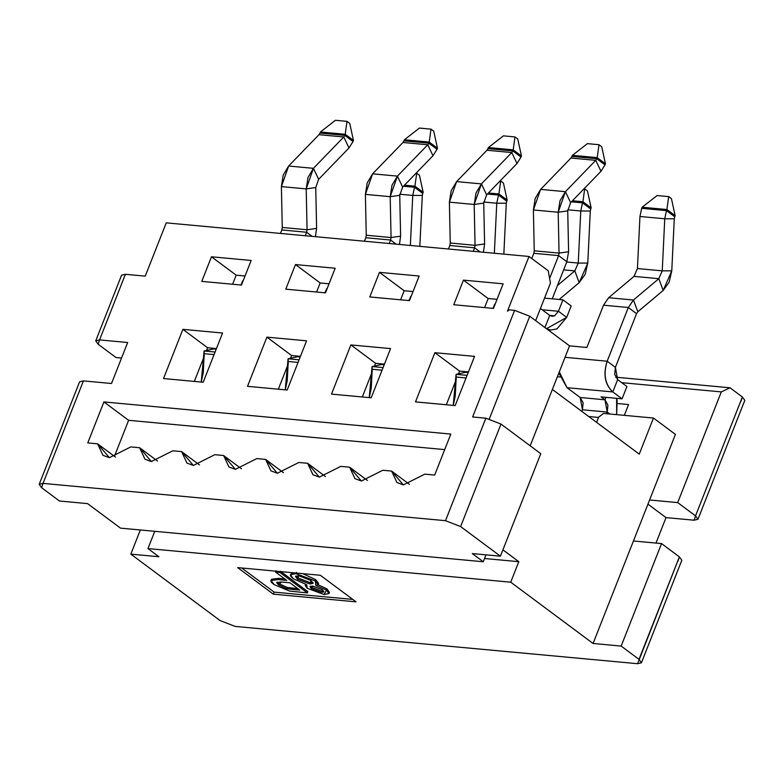 <?xml version="1.0" encoding="UTF-8"?>
<svg xmlns="http://www.w3.org/2000/svg" width="784" height="784" viewBox="0 0 784 784"><rect width="100%" height="100%" fill="white"/><g stroke="black" fill="none" stroke-linecap="round" stroke-linejoin="round"><path stroke-width="1.18" d="M158.936 556.748L147.96 548.575L154.762 531.317L147.96 548.575L510.727 582.189L518.802 561.687L484.561 558.512L518.802 561.687L502.907 549.858L518.802 561.687L510.727 582.189L593.067 643.478L621.173 646.085L639.009 659.364L641.43 662.803L637.608 663.705L235.161 626.416L220.03 620.536L130.83 554.141L158.936 556.748L130.83 554.141L140.346 529.974L130.83 554.141L220.03 620.536L235.161 626.416L637.608 663.705L679.385 556.875L639.009 659.364L621.173 646.085L661.549 543.586L621.173 646.085L593.067 643.478L633.443 540.989L593.067 643.478L510.727 582.189L147.96 548.575L158.936 556.748M81.771 385.062L43.032 483.395L445.488 520.684L460.62 526.564L500.986 424.066L540.784 453.691L500.408 556.189L540.784 453.691L500.986 424.066L460.62 526.564L500.408 556.189L472.301 553.582L483.277 561.756L472.301 553.582L500.408 556.189L460.62 526.564L445.488 520.684L43.032 483.395L41.63 487.736L59.466 501.015L87.583 503.622L120.511 528.142L483.277 561.756L486.002 554.847L483.277 561.756L120.511 528.142L87.583 503.622L59.466 501.015L41.63 487.736L39.2 484.345L43.032 483.395L83.408 380.897L79.596 381.798L39.22 484.296M121.549 358.043L115.993 357.524L121.549 358.043M237.679 567.616L273.351 594.174L274.165 592.126L241.746 567.998L274.165 592.126L273.351 594.174L237.679 567.616L320.352 575.28L356.024 601.838L273.351 594.174L356.024 601.838L320.352 575.28L237.679 567.616M123.754 278.467L99.558 339.903L127.665 342.51L111.514 383.503L83.408 380.897L111.514 383.503L127.665 342.51L99.558 339.903L98.157 344.245L115.993 357.524L98.157 344.245L95.726 340.854L99.558 339.903L125.401 274.302L145.236 276.144L166.237 222.852L145.236 276.144L125.401 274.302L121.579 275.204L95.746 340.805M325.458 476.574L307.612 463.295L312.953 474.751L319.372 477.133L340.815 466.372L319.372 477.133L307.612 463.295L298.822 462.482L277.369 473.242L265.619 459.404L256.819 458.581L235.376 469.351L223.616 455.514L228.957 466.97L235.376 469.351L256.819 458.581L265.619 459.404L283.455 472.683L265.619 459.404L270.95 470.861L277.369 473.242L298.822 462.482L307.612 463.295L325.458 476.574M241.462 468.793L223.616 455.514L214.826 454.691L193.374 465.451L181.623 451.613L172.823 450.8L151.381 461.56L139.621 447.723L144.962 459.189L151.381 461.56L172.823 450.8L181.623 451.613L186.955 463.079L193.374 465.451L214.826 454.691L223.616 455.514L241.462 468.793M157.466 461.012L139.621 447.723L130.83 446.909L109.378 457.67L97.628 443.832L87.769 442.921L103.919 401.927L450.82 434.071L434.669 475.065L424.81 474.153L403.368 484.914L391.608 471.076L382.817 470.263L361.365 481.023L349.615 467.186L340.815 466.372L349.615 467.186L367.451 480.465L349.615 467.186L354.946 478.642L361.365 481.023L382.817 470.263L391.608 471.076L396.949 482.532L403.368 484.914L424.81 474.153L434.669 475.065L450.82 434.071L103.919 401.927L87.769 442.921L97.628 443.832L115.473 457.121L97.628 443.832L102.959 455.298L109.378 457.67L130.83 446.909L139.621 447.723L157.466 461.012M247.509 386.336L287.189 390.011L306.573 340.815L266.893 337.14L247.509 386.336L266.893 337.14L291.589 355.524L266.893 337.14L306.573 340.815L287.189 390.011L247.509 386.336M278.33 389.187L288.326 363.796L278.33 389.187M290.511 358.259L291.589 355.524L300.448 356.348L291.589 355.524L290.511 358.259M295.47 264.571L285.788 289.169L295.47 264.571L320.176 282.955L295.47 264.571L335.16 268.246L295.47 264.571M316.599 292.02L320.176 282.955L329.035 283.779L320.176 282.955L316.599 292.02M325.468 292.844L335.16 268.246L325.468 292.844L285.788 289.169L325.468 292.844M379.466 272.352L369.783 296.95L379.466 272.352L404.172 290.737L379.466 272.352L419.156 276.027L379.466 272.352M400.595 299.811L404.172 290.737L413.031 291.56L404.172 290.737L400.595 299.811M409.464 300.625L419.156 276.027L409.464 300.625L369.783 296.95L409.464 300.625M211.474 256.789L201.792 281.387L211.474 256.789L236.18 275.174L211.474 256.789L251.164 260.464L211.474 256.789M232.603 284.239L236.18 275.174L245.039 275.997L236.18 275.174L232.603 284.239M241.472 285.062L251.164 260.464L241.472 285.062L201.792 281.387L241.472 285.062M331.505 394.117L371.185 397.792L390.569 348.596L350.879 344.921L331.505 394.117L350.879 344.921L375.585 363.306L350.879 344.921L390.569 348.596L371.185 397.792L331.505 394.117M362.326 396.969L372.322 371.587L362.326 396.969M374.507 366.04L375.585 363.306L384.444 364.129L375.585 363.306L374.507 366.04M222.578 333.033L182.897 329.349L207.593 347.743L216.453 348.566L207.593 347.743L182.897 329.349L163.513 378.554L203.193 382.229L222.578 333.033L203.193 382.229L163.513 378.554L182.897 329.349L222.578 333.033M194.334 381.406L204.33 356.014L194.334 381.406M206.515 350.477L207.593 347.743L206.515 350.477M694.134 520.213L666.018 517.607L655.992 543.077L666.018 517.607L694.134 520.213L695.535 515.872L697.966 519.263L694.134 520.213M445.488 520.684L485.864 418.195L472.634 416.97L514.618 310.376L509.169 309.866L507.444 311.199L529.004 256.466L166.237 222.852L529.004 256.466L548.212 270.764L550.476 283.053L535.658 320.646L550.476 283.053L548.212 270.764L529.004 256.466L507.444 311.199L509.169 309.866L514.618 310.376L472.634 416.97L485.864 418.195L445.488 520.684M455.181 405.573L415.5 401.898L434.875 352.702L474.565 356.377L455.181 405.573L474.565 356.377L434.875 352.702L415.5 401.898L455.181 405.573M453.769 304.731L463.462 280.133L503.142 283.818L493.459 308.416L453.769 304.731L493.459 308.416L503.142 283.818L463.462 280.133L453.769 304.731M497.027 299.341L488.167 298.528L484.59 307.593L488.167 298.528L463.462 280.133L488.167 298.528L497.027 299.341M641.43 662.803L681.815 560.256L679.385 556.875L661.549 543.586L633.443 540.989L675.426 434.395L649.583 499.986L677.699 502.593L721.3 391.902L730.022 387.786L615.656 377.192L730.022 387.786L742.37 396.978L740.968 401.32M617.547 403.535L628.572 404.554L624.319 415.344L628.572 404.554L617.547 403.535M697.946 519.312L744.8 400.369L742.37 396.978L730.022 387.786L721.3 391.902L621.732 382.67L721.3 391.902L677.699 502.593L649.583 499.986L633.443 540.989L661.549 543.586L679.385 556.875L677.984 561.217M560.246 376.977L557.395 376.712L560.246 376.977M675.426 434.395L653.474 418.048L639.254 454.122L552.377 389.452L639.254 454.122L653.474 418.048L603.533 413.423L598.613 417.215L596.585 422.36L598.613 417.215L603.533 413.423L653.474 418.048L675.426 434.395M500.986 424.066L485.864 418.195L500.986 424.066M569.547 345.871L530.18 445.802L569.547 345.871L529.749 316.246L514.618 310.376L529.749 316.246L489.343 418.823L529.749 316.246L569.547 345.871L586.863 347.479L569.547 345.871M742.37 396.978L695.535 515.872L677.699 502.593L695.535 515.872L742.37 396.978M647.947 504.151L666.018 517.607L647.947 504.151M409.454 484.355L391.608 471.076L409.454 484.355M446.321 404.76L456.317 379.368L446.321 404.76M458.503 373.831L459.581 371.087L434.875 352.702L459.581 371.087L468.44 371.91L459.581 371.087L458.503 373.831M352.771 599.407L274.165 592.126L352.771 599.407M310.425 582.767L313.061 582.59L310.425 582.767L309.945 584.002L297.489 579.19L298.684 575.711L311.072 580.513L309.945 584.002L313.1 583.325L311.072 580.513L298.684 575.711L295.45 576.397L297.489 579.19L309.945 584.002L310.425 582.767L297.979 577.955L310.425 582.767M295.98 575.897L297.979 577.955L297.489 579.19L297.979 577.955L295.98 575.897M318.059 584.58L315.913 585.501L326.477 590.136L328.947 593.566L324.057 594.517L307.279 588.294L305.192 585.472L306.642 584.648L293.383 578.827L290.443 574.75L295.96 573.653L315.256 580.915L315.746 579.69L315.256 580.915L318.059 584.58L318.549 583.355L315.746 579.69L302.889 573.663L315.746 579.69L318.049 583.874M328.947 593.566L329.427 592.341L326.957 588.902L326.477 590.136L326.957 588.902L318 584.697L326.957 588.902L328.966 592.88M305.721 584.952L305.633 584.403M290.874 574.202L290.443 574.75M280.427 571.242L307.867 591.675L280.427 571.242L279.947 572.477L280.427 571.242M271.46 579.964L278.732 578.357L284.768 578.915L278.732 578.357L271.47 579.258L270.99 580.483L278.242 579.582L278.732 578.357L278.242 579.582L286.728 580.376L275.566 572.065L279.947 572.477L307.387 592.9L307.867 591.675L307.387 592.9L289.619 591.087L274.214 584.658L270.99 580.483M277.291 582.071L279.094 583.757L287.473 587.51L297.812 588.627L291.795 588.069L291.315 589.303L286.983 588.745L278.604 584.991L281.417 581.993L289.962 582.786L299.772 590.087L291.315 589.303L299.772 590.087L289.962 582.786L281.417 581.993L276.634 582.541L278.604 584.991L286.983 588.745L291.315 589.303L291.795 588.069L287.473 587.51L286.983 588.745L287.473 587.51L279.094 583.757L278.604 584.991L279.094 583.757L277.291 582.071M311.954 587.461L321.724 591.224L323.743 591.126L321.724 591.224L321.234 592.449L311.464 588.696L312.581 586.04L322.43 589.833L321.234 592.449L323.861 591.881L322.43 589.833L312.581 586.04L309.964 586.589L311.464 588.696L321.234 592.449L321.724 591.224L311.954 587.461L311.464 588.696L311.954 587.461L310.582 586.118L311.954 587.461M276.046 570.84L275.566 572.065L276.046 570.84M295.96 573.653L296.45 572.418L295.96 573.653C289.512 573.28 288.649 575.005 293.383 578.827L306.642 584.648L307.279 588.294L324.057 594.517L326.477 590.136L315.913 585.501L315.256 580.915L295.96 573.653M279.947 572.477L275.566 572.065L286.728 580.376L278.242 579.582C270.019 578.925 268.677 580.621 274.214 584.658L289.619 591.087L307.387 592.9L279.947 572.477M114.425 456.347L128.625 420.312L103.919 401.927L128.625 420.312L444.695 449.604L128.625 420.312L114.425 456.347M199.469 464.902L181.623 451.613L199.469 464.902M588.745 416.52L598.525 417.431L588.745 416.52M606.6 413.707L607.237 412.08L582.443 409.787L581.816 411.365L582.443 409.787L607.237 412.08L606.6 413.707M214.071 354.613L204.232 353.702L203.272 372.635L201.253 382.043L204.085 350.997L213.611 348.958L216.208 349.203L213.611 348.958L204.085 350.997L215.1 352.016L204.085 350.997L204.232 353.702L214.071 354.613M242.334 282.877L240.698 284.994L242.334 282.877M298.067 362.394L288.228 361.483L287.267 380.416L285.249 389.834L288.081 358.778L297.606 356.74L300.203 356.985L297.606 356.74L288.081 358.778L299.096 359.797L288.081 358.778L288.228 361.483L298.067 362.394M326.32 290.668L324.694 292.775L326.32 290.668M410.316 298.449L408.689 300.556L410.316 298.449M382.063 370.185L372.224 369.274L371.263 388.198L369.244 397.615L372.077 366.559L381.602 364.521L384.199 364.766L381.602 364.521L372.077 366.559L383.092 367.578L372.077 366.559L372.224 369.274L382.063 370.185M466.059 377.966L456.219 377.055L455.259 395.979L453.24 405.397L456.072 374.35L465.598 372.312L468.195 372.547L465.598 372.312L456.072 374.35L467.088 375.369L456.072 374.35L456.219 377.055L466.059 377.966M494.312 306.23L492.685 308.337L494.312 306.23M609.815 414.001L607.237 412.08L607.914 405.093L604.983 399.801L580.18 397.498L583.12 402.79L582.443 409.787L580.18 397.498L604.983 399.801L607.237 412.08L609.815 414.001M242.677 280.897L241.501 283.886L242.677 280.897M326.673 288.679L325.497 291.668L326.673 288.679M410.669 296.47L409.493 299.449L410.669 296.47M494.665 304.251L493.489 307.24L494.665 304.251M540.45 308.484L549.731 315.384L540.45 308.484M616.616 398.321L617.165 400.722L616.636 414.638L616.616 398.321M605.954 397.331L604.983 399.801L601.063 396.88L622.065 398.831L612.804 391.931L567.008 387.688L580.18 397.498L567.008 387.688L612.804 391.931C604.866 384.562 602.974 374.321 607.159 361.218L565.039 357.318L607.159 361.218C603.161 374.233 605.042 384.474 612.804 391.931L622.065 398.831L601.063 396.88L604.983 399.801L605.954 397.331M544.88 327.683L549.731 315.384L552.112 316.324L554.553 315.874L558.443 311.268L542.175 309.768L558.443 311.268L554.553 315.874L549.731 315.384L544.88 327.683M617.655 379.632L626.916 386.532L622.065 398.831L626.916 386.532L617.655 379.632L612.804 391.931L617.655 379.632L615.391 367.353L614.715 374.35L617.655 379.632M559.306 371.871L559.668 374.468L567.008 387.688L559.306 371.871M566.675 317.402L556.954 328.908L550.838 330.044L546.497 328.712L566.675 317.402L558.443 311.268L562.951 299.831L544.537 298.116L562.951 299.831L558.443 311.268L566.675 317.402L571.183 305.956L566.675 317.402M281.819 229.957L280.447 233.436L281.819 229.957L306.622 232.26L281.819 229.957L282.26 227.458L281.819 229.957M305.25 235.729L306.622 232.26L305.25 235.729M365.814 237.738L364.442 241.217L365.814 237.738L390.618 240.041L365.814 237.738L366.255 235.239L365.814 237.738M389.246 243.51L390.618 240.041L389.246 243.51M449.81 245.519L448.438 248.998L449.81 245.519L474.614 247.822L449.81 245.519L450.251 243.02L449.81 245.519M473.242 251.301L474.614 247.822L473.242 251.301M533.806 253.31L531.758 258.514L533.806 253.31L558.61 255.604L533.806 253.31L534.247 250.811L533.806 253.31M549.623 278.418L558.61 255.604L549.623 278.418M615.391 367.353L607.159 361.218L628.317 307.504L603.523 305.201L586.863 347.479L603.523 305.201L628.317 307.504L607.159 361.218L615.391 367.353L636.559 313.629L615.391 367.353M566.842 261.738L552.23 298.831L566.842 261.738L558.61 255.604L559.051 253.105L534.247 250.811L559.051 253.105L558.61 255.604L566.842 261.738L568.596 251.742L566.842 261.738M312.15 236.366L306.622 232.26L307.063 229.761L282.26 227.458L307.063 229.761L306.622 232.26L312.15 236.366M396.145 244.147L390.618 240.041L391.059 237.542L366.255 235.239L391.059 237.542L390.618 240.041L396.145 244.147M480.141 251.938L474.614 247.822L475.055 245.323L450.251 243.02L475.055 245.323L474.614 247.822L480.141 251.938M571.183 305.956L562.951 299.831L571.183 305.956M316.609 228.389L315.452 236.68L316.609 228.389L307.063 229.761L306.201 188.895L281.397 186.602L282.26 227.458L281.397 186.602L306.201 188.895L307.063 229.761L316.609 228.389L315.746 187.533L316.609 228.389M636.559 313.629L628.317 307.504L633.452 300.017L608.649 297.724L603.523 305.201L608.649 297.724L633.452 300.017L628.317 307.504L636.559 313.629L637.833 311.758L636.559 313.629M400.604 236.17L399.448 244.461L400.604 236.17L391.059 237.542L390.197 196.686L365.393 194.383L366.255 235.239L365.393 194.383L390.197 196.686L391.059 237.542L400.604 236.17L399.742 195.314L400.604 236.17M484.6 243.951L483.444 252.242L484.6 243.951L475.055 245.323L474.193 204.467L449.389 202.164L450.251 243.02L449.389 202.164L474.193 204.467L475.055 245.323L484.6 243.951L483.738 203.095L484.6 243.951M568.596 251.742L559.051 253.105L558.188 212.248L533.385 209.955L534.247 250.811L533.385 209.955L558.188 212.248L559.051 253.105L568.596 251.742L567.734 210.886L568.596 251.742M557.493 285.474L574.819 270.901L563.637 269.863L574.819 270.901L557.493 285.474M637.833 311.758L633.452 300.017L658.815 278.683L634.011 276.38L608.649 297.724L634.011 276.38L658.815 278.683L633.452 300.017L637.833 311.758L663.195 290.423L637.833 311.758M315.746 187.533L306.201 188.895L308.004 177.439L313.433 168.335L288.63 166.032L283.2 175.136L281.397 186.602L288.63 166.032L313.433 168.335L306.201 188.895L315.746 187.533L318.637 179.301L315.746 187.533M399.742 195.314L390.197 196.686L392 185.22L397.429 176.116L372.625 173.823L367.196 182.927L365.393 194.383L372.625 173.823L397.429 176.116L390.197 196.686L399.742 195.314L402.633 187.092L399.742 195.314M483.738 203.095L474.193 204.467L475.996 193.001L481.425 183.897L456.621 181.604L451.192 190.708L449.389 202.164L456.621 181.604L481.425 183.897L474.193 204.467L483.738 203.095L486.629 194.873L483.738 203.095M567.734 210.886L558.188 212.248L559.992 200.792L565.421 191.678L540.617 189.385L535.188 198.489L533.385 209.955L540.617 189.385L565.421 191.678L558.188 212.248L567.734 210.886L570.625 202.654L567.734 210.886M579.2 282.642L559.188 299.478L579.2 282.642L574.819 270.901L578.249 263.071L566.734 262.003L578.249 263.071L574.819 270.901L579.2 282.642L587.775 263.071L585.197 274.292L579.2 282.642M663.195 290.423L658.815 278.683L662.245 270.852L637.441 268.559L634.011 276.38L637.441 268.559L662.245 270.852L658.815 278.683L663.195 290.423L671.77 270.852L669.193 282.083L663.195 290.423M318.637 179.301L313.433 168.335L343.774 136.984L318.98 134.681L288.63 166.032L318.98 134.681L343.774 136.984L313.433 168.335L318.637 179.301L348.988 147.96L318.637 179.301M402.633 187.092L397.429 176.116L427.77 144.766L402.976 142.472L372.625 173.823L402.976 142.472L427.77 144.766L397.429 176.116L402.633 187.092L432.984 155.742L402.633 187.092M486.629 194.873L481.425 183.897L511.766 152.547L486.962 150.254L456.621 181.604L486.962 150.254L511.766 152.547L481.425 183.897L486.629 194.873L516.979 163.523L486.629 194.873M570.625 202.654L565.421 191.678L595.762 160.338L570.958 158.035L540.617 189.385L570.958 158.035L595.762 160.338L565.421 191.678L570.625 202.654L600.975 171.304L570.625 202.654M410.355 245.47L412.766 195.441L399.762 194.236L412.766 195.441L410.355 245.47M494.351 253.252L496.762 203.223L483.757 202.017L496.762 203.223L494.351 253.252M587.775 263.071L578.249 263.071L580.758 211.004L567.753 209.798L580.758 211.004L578.249 263.071L587.775 263.071L590.293 211.004L587.775 263.071M671.77 270.852L662.245 270.852L664.754 218.785L639.95 216.492L637.441 268.559L639.95 216.492L664.754 218.785L662.245 270.852L671.77 270.852L674.289 218.785L671.77 270.852M348.988 147.96L343.774 136.984L344.784 135.367L319.98 133.074L318.98 134.681L319.98 133.074L344.784 135.367L343.774 136.984L348.988 147.96L353.016 141.502L348.988 147.96M432.984 155.742L427.77 144.766L428.779 143.149L403.976 140.855L402.976 142.472L403.976 140.855L428.779 143.149L427.77 144.766L432.984 155.742L437.011 149.283L432.984 155.742M516.979 163.523L511.766 152.547L512.775 150.94L487.971 148.637L486.962 150.254L487.971 148.637L512.775 150.94L511.766 152.547L516.979 163.523L521.007 157.065L516.979 163.523M600.975 171.304L595.762 160.338L596.771 158.721L571.967 156.418L570.958 158.035L571.967 156.418L596.771 158.721L595.762 160.338L600.975 171.304L605.003 164.846L600.975 171.304M422.302 195.441L419.842 246.352L422.302 195.441L412.766 195.441L414.501 187.268L403.456 186.239L414.501 187.268L412.766 195.441L422.302 195.441L422.733 193.393L422.302 195.441M506.297 203.223L503.838 254.134L506.297 203.223L496.762 203.223L498.497 195.049L487.452 194.03L498.497 195.049L496.762 203.223L506.297 203.223L506.729 201.174L506.297 203.223M590.293 211.004L580.758 211.004L582.492 202.831L571.448 201.811L582.492 202.831L580.758 211.004L590.293 211.004L590.724 208.965L590.293 211.004M674.289 218.785L664.754 218.785L666.488 210.612L641.684 208.319L639.95 216.492L641.684 208.319L666.488 210.612L664.754 218.785L674.289 218.785L674.72 216.747L674.289 218.785M353.016 141.502L344.784 135.367L345.215 134.289L320.411 131.986L319.98 133.074L320.411 131.986L345.215 134.289L344.784 135.367L353.016 141.502L353.447 140.414L353.016 141.502M437.011 149.283L428.779 143.149L429.211 142.071L404.407 139.768L403.976 140.855L404.407 139.768L429.211 142.071L428.779 143.149L437.011 149.283L437.443 148.196L437.011 149.283M521.007 157.065L512.775 150.94L513.206 149.852L488.403 147.549L487.971 148.637L488.403 147.549L513.206 149.852L512.775 150.94L521.007 157.065L521.438 155.977L521.007 157.065M605.003 164.846L596.771 158.721L597.202 157.633L572.398 155.34L571.967 156.418L572.398 155.34L597.202 157.633L596.771 158.721L605.003 164.846L605.434 163.768L605.003 164.846M422.733 193.393L414.501 187.268L414.922 186.18L404.456 185.21L414.922 186.18L414.501 187.268L422.733 193.393L423.164 192.305L422.733 193.393M506.729 201.174L498.497 195.049L498.918 193.962L488.452 192.991L498.918 193.962L498.497 195.049L506.729 201.174L507.16 200.096L506.729 201.174M590.724 208.965L582.492 202.831L582.914 201.743L572.447 200.773L582.914 201.743L582.492 202.831L590.724 208.965L591.146 207.878L590.724 208.965M674.72 216.747L666.488 210.612L666.91 209.534L642.106 207.231L641.684 208.319L642.106 207.231L666.91 209.534L666.488 210.612L674.72 216.747L675.142 215.659L674.72 216.747M353.447 140.414L345.215 134.289L346.998 121.363L335.425 120.295L320.411 131.986L335.425 120.295L346.998 121.363L345.215 134.289L353.447 140.414L349.742 123.411L353.447 140.414M437.443 148.196L429.211 142.071L430.994 129.144L419.42 128.076L404.407 139.768L419.42 128.076L430.994 129.144L429.211 142.071L437.443 148.196L433.738 131.193L437.443 148.196M521.438 155.977L513.206 149.852L514.99 136.935L503.416 135.857L488.403 147.549L503.416 135.857L514.99 136.935L513.206 149.852L521.438 155.977L517.734 138.974L521.438 155.977M605.434 163.768L597.202 157.633L598.986 144.717L587.412 143.639L572.398 155.34L587.412 143.639L598.986 144.717L597.202 157.633L605.434 163.768L601.73 146.755L605.434 163.768M423.164 192.305L414.922 186.18L416.706 173.264L416.079 173.205L416.706 173.264L414.922 186.18L423.164 192.305L419.45 175.302L423.164 192.305M507.16 200.096L498.918 193.962L500.702 181.045L500.074 180.986L500.702 181.045L498.918 193.962L507.16 200.096L503.446 183.084L507.16 200.096M591.146 207.878L582.914 201.743L584.697 188.826L584.07 188.768L584.697 188.826L582.914 201.743L591.146 207.878L587.441 190.875L591.146 207.878M675.142 215.659L666.91 209.534L668.693 196.608L657.119 195.539L642.106 207.231L657.119 195.539L668.693 196.608L666.91 209.534L675.142 215.659L671.437 198.656L675.142 215.659M349.742 123.411L346.998 121.363L349.742 123.411M433.738 131.193L430.994 129.144L433.738 131.193M517.734 138.974L514.99 136.935L517.734 138.974M601.73 146.755L598.986 144.717L601.73 146.755M419.45 175.302L416.706 173.264L419.45 175.302M503.446 183.084L500.702 181.045L503.446 183.084M587.441 190.875L584.697 188.826L587.441 190.875M671.437 198.656L668.693 196.608L671.437 198.656M305.672 584.237L305.192 585.472M547.918 329.77L550.838 330.044"/></g></svg>
